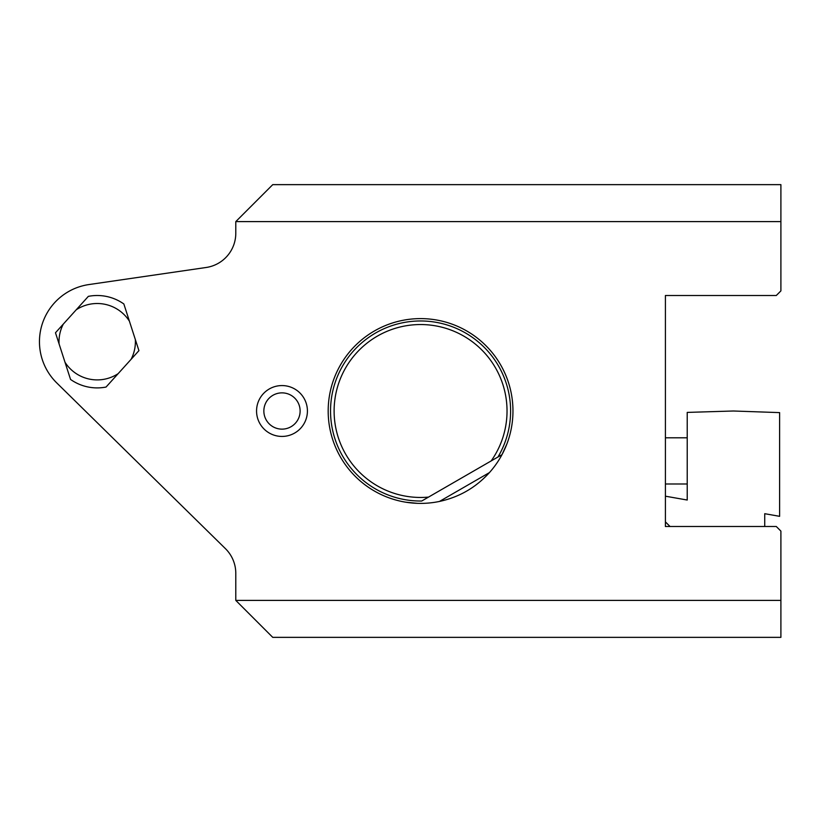 <?xml version="1.0" encoding="UTF-8"?>
<svg xmlns="http://www.w3.org/2000/svg" width="822" height="822" viewBox="0 0 822 822"><rect width="100%" height="100%" fill="white"/><g stroke="black" fill="none" stroke-linecap="round" stroke-linejoin="round"><path stroke-width="1.23" d="M780.9 600.399L780.9 637.358L272.75 637.358L235.791 600.399L780.9 600.399L780.9 531.104L776.276 526.491L665.409 526.491L665.409 295.509L776.276 295.509L780.9 290.896L780.9 221.601L235.791 221.601L235.791 233.201A34.647 34.647 0 0 1 206.137 267.489L88.879 284.566A57.746 57.746 0 0 0 56.728 382.898L225.423 548.644A34.647 34.647 0 0 1 235.791 573.355L235.791 600.399M138.928 350.645L106.048 387.049A46.196 46.196 0 0 1 70.558 379.445L55.475 332.766L88.355 296.362A46.196 46.196 0 0 1 123.845 303.965L138.928 350.645L131.088 359.327A38.192 38.192 0 0 0 135.332 339.517L138.928 350.645M281.987 385.569A25.431 25.431 0 0 1 307.418 411A25.431 25.431 0 0 1 281.987 436.431A25.431 25.431 0 0 1 256.556 411A25.431 25.431 0 0 1 281.987 385.569M780.9 221.601L780.9 184.642L272.75 184.642L235.791 221.601M665.409 496.19L687.223 500.033L687.223 412.408L733.419 411L779.616 412.613L779.616 516.329L764.727 513.699L764.727 526.491M665.409 521.867L670.033 526.491M665.409 437.797L687.223 437.797M665.409 483.994L687.223 483.994M59.071 343.894L55.475 332.766L63.315 324.084A38.192 38.192 0 0 0 59.071 343.894M65 362.245A38.192 38.192 0 0 0 118.163 373.64M129.403 321.166A38.192 38.192 0 0 0 76.241 309.771M405.893 502.221L417.689 503.352A92.393 92.393 0 0 1 328.194 409.562A92.393 92.393 0 0 1 420.576 318.607A92.393 92.393 0 0 1 501.985 454.679L506.907 443.901M417.689 503.352A92.393 92.393 0 0 0 439.472 501.441C459.221 497.176 475.876 487.559 489.439 472.588A92.393 92.393 0 0 0 501.985 454.679L497.968 457.001A90.03 90.03 0 0 0 451.72 326.529A90.03 90.03 0 0 0 331.841 395.742A90.03 90.03 0 0 0 421.717 501.019L428.519 497.094L421.717 501.019M489.439 472.588L439.472 501.441M491.166 460.926L428.519 497.094A86.464 86.464 0 0 1 335.006 398.608A86.464 86.464 0 0 1 452.624 330.701A86.464 86.464 0 0 1 491.166 460.926L497.968 457.001M281.987 392.865A18.135 18.135 0 0 1 300.122 411A18.135 18.135 0 0 1 281.987 429.135A18.135 18.135 0 0 1 263.852 411A18.135 18.135 0 0 1 281.987 392.865"/></g></svg>
